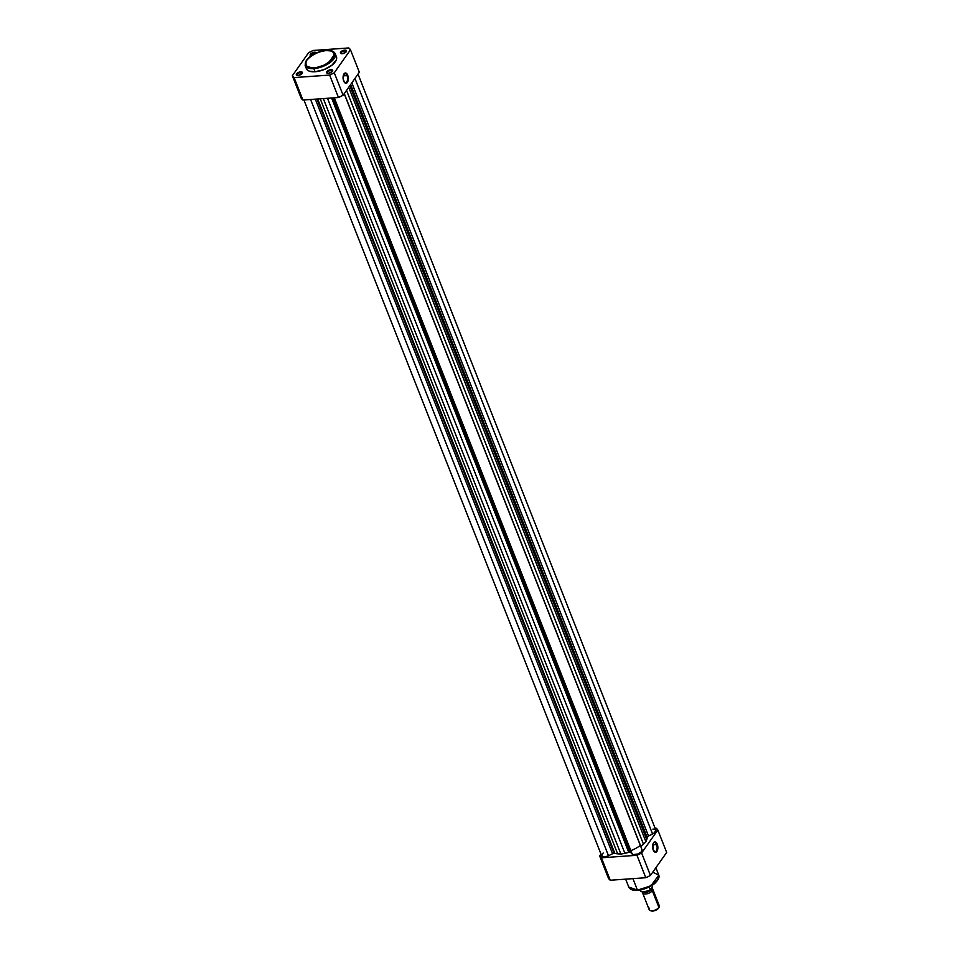 <?xml version="1.0" encoding="UTF-8"?>
<svg xmlns="http://www.w3.org/2000/svg" width="959" height="959" viewBox="0 0 959 959"><rect width="100%" height="100%" fill="white"/><g stroke="black" fill="none" stroke-linecap="round" stroke-linejoin="round"><path stroke-width="1.44" d="M346.151 51.846A2.709 1.235 -21.5 0 0 344.701 50.851L344.737 50.096A3.249 1.474 158.5 0 1 346.331 51.582A3.249 1.474 158.5 0 1 342.183 53.716L340.421 53.069L341.368 51.39L344.161 50.168L346.331 50.479L345.552 52.409L342.183 53.716A3.249 1.474 158.5 0 1 341.14 53.632A3.249 1.474 158.5 0 1 340.996 51.714A3.249 1.474 158.5 0 1 344.737 50.096L344.701 50.851A2.709 1.235 158.5 0 1 346.151 51.354A2.709 1.235 158.5 0 1 346.151 51.846M311.387 55.862L310.141 55.214L310.68 53.884L313.281 52.445L314.456 52.242L314.42 52.985A2.709 1.235 -21.5 0 0 311.483 54.172A2.709 1.235 -21.5 0 0 311.112 55.802A2.709 1.235 158.5 0 1 310.836 55.49A2.709 1.235 158.5 0 1 311.783 53.944A2.709 1.235 158.5 0 1 314.42 52.985L314.708 53.716L314.42 52.985A2.709 1.235 158.5 0 1 315.679 53.248A2.709 1.235 -21.5 0 0 314.42 52.985L314.456 52.242A3.249 1.474 158.5 0 1 316.242 52.997M332.329 71.434A2.709 1.235 -21.5 0 0 330.891 70.439L330.927 69.683A3.249 1.474 158.5 0 1 332.521 71.17A3.249 1.474 158.5 0 1 328.374 73.304L326.611 72.656L327.558 70.978L330.352 69.755L332.521 70.079L331.742 71.997L328.374 73.304A3.249 1.474 158.5 0 1 327.319 73.22A3.249 1.474 158.5 0 1 327.187 71.302A3.249 1.474 158.5 0 1 330.927 69.683L330.891 70.439A2.709 1.235 158.5 0 1 332.341 70.954A2.709 1.235 158.5 0 1 332.329 71.434M302.049 73.579A2.709 1.235 -21.5 0 0 300.611 72.572L300.647 71.829A3.249 1.474 158.5 0 1 302.241 73.316A3.249 1.474 158.5 0 1 298.093 75.437L296.331 74.802L297.278 73.124L300.071 71.901L302.241 72.213L301.462 74.143L298.093 75.437A3.249 1.474 158.5 0 1 297.038 75.365A3.249 1.474 158.5 0 1 296.906 73.447A3.249 1.474 158.5 0 1 300.647 71.829L300.611 72.572A2.709 1.235 158.5 0 1 302.061 73.088A2.709 1.235 158.5 0 1 302.049 73.579M347.038 75.593A4.603 2.338 86 0 0 343.742 74.334A4.603 2.338 -94 0 1 344.904 73.567A4.603 2.338 -94 0 1 347.038 75.593L343.238 75.869L347.038 75.593A4.603 2.338 -94 0 1 347.422 80.244A4.603 2.338 -94 0 1 345.552 82.75A4.603 2.338 -94 0 1 344.293 82.162A4.603 2.338 86 0 0 347.11 81.275A4.603 2.338 86 0 0 347.038 75.593L347.721 75.27L347.038 75.593M343.682 80.988A5.143 2.613 -94 0 1 343.873 74.083A5.143 2.613 -94 0 1 347.721 75.27L348.021 80.976L346.954 82.87L345.456 83.169L343.394 80.1L343.37 75.281L345.42 72.992L347.721 75.27A5.143 2.613 -94 0 1 347.733 81.767A5.143 2.613 -94 0 1 344.461 82.39A5.143 2.613 -94 0 1 343.682 80.988M306.041 60.98L305.154 65.548L313.845 68.604L313.881 67.861C307.192 68.796 304.758 66.219 306.58 60.129C313.605 53.668 320.126 50.455 326.12 50.503L319.071 51.966L311.052 55.922L306.041 60.968L305.262 63.378L305.741 65.416L309.206 67.562L316.614 67.502L323.782 65.284L330.052 61.628L333.948 57.384L334.559 53.572L331.718 51.079L326.12 50.503C332.809 49.556 335.242 52.134 333.42 58.223C326.384 64.697 319.874 67.897 313.881 67.861L313.845 68.604A16.147 7.336 158.5 0 1 305.154 65.548C305.681 57.936 312.706 52.889 326.252 50.407C330.975 50.096 333.96 51.199 335.194 53.716A16.147 7.336 158.5 0 1 329.536 62.922A16.147 7.336 158.5 0 1 313.845 68.604L315.079 71.745L313.845 68.604L327.223 64.373L335.194 53.716L336.429 56.857A16.147 7.336 -21.5 0 1 330.771 66.075A16.147 7.336 -21.5 0 1 315.079 71.745L309.289 71.158L307.12 69.815L306.185 67.873M331.562 72.141L330.891 70.439L331.562 72.141M301.282 74.275L300.611 72.572L301.282 74.275M345.372 52.553L344.701 50.851L345.372 52.553M305.154 65.548L306.389 68.688A16.147 7.336 -21.5 0 0 315.079 71.745L323.866 69.695L331.814 65.296L336.261 60.057L336.645 57.672L335.71 55.73M338.467 97.518L302.912 100.036L301.186 98.202L292.339 75.749L308.558 52.757L292.339 75.749L294.077 77.583L302.912 100.036L338.467 97.518L329.632 75.078L294.077 77.583L329.632 75.078L334.271 72.788L343.106 95.229L338.467 97.518A31.959 14.529 -21.5 0 0 343.106 95.229L359.325 72.237L343.106 95.229L334.271 72.788L350.479 49.784L334.271 72.788A31.959 14.529 158.5 0 1 329.632 75.078L338.467 97.518M313.197 50.467L348.752 47.95L313.197 50.467L308.558 52.757A31.959 14.529 158.5 0 1 313.197 50.467M359.325 72.237L350.479 49.784L348.752 47.95A31.959 14.529 158.5 0 1 350.479 49.784L359.325 72.237M311.076 55.826A3.249 1.474 158.5 0 1 310.848 55.766A3.249 1.474 158.5 0 1 310.716 53.848A3.249 1.474 158.5 0 1 314.456 52.242L316.242 53.165M341.452 53.692A2.709 1.235 158.5 0 1 341.116 53.344A2.709 1.235 158.5 0 1 342.063 51.798A2.709 1.235 158.5 0 1 344.701 50.851A2.709 1.235 -21.5 0 0 341.716 52.074A2.709 1.235 -21.5 0 0 341.452 53.692M297.362 75.425A2.709 1.235 158.5 0 1 297.026 75.078A2.709 1.235 158.5 0 1 297.973 73.531A2.709 1.235 158.5 0 1 300.611 72.572A2.709 1.235 -21.5 0 0 297.626 73.807A2.709 1.235 -21.5 0 0 297.362 75.425M327.642 73.28A2.709 1.235 158.5 0 1 327.307 72.932A2.709 1.235 158.5 0 1 328.254 71.386A2.709 1.235 158.5 0 1 330.891 70.439A2.709 1.235 -21.5 0 0 327.906 71.661A2.709 1.235 -21.5 0 0 327.642 73.28M302.912 100.036L294.077 77.583A31.959 14.529 158.5 0 1 292.339 75.749L301.186 98.202A31.959 14.529 -21.5 0 0 302.912 100.036M629.595 852.191L332.485 97.938L629.595 852.191A2.17 0.983 -21.5 0 0 628.744 852.359L331.598 98.01L628.744 852.359L630.662 852.455A2.17 0.983 -21.5 0 0 629.595 852.191M344.209 93.67L642.027 849.722L641.139 851.964L637.807 854.025L633.24 854.613L630.662 852.455L333.42 97.878L630.662 852.455L632.185 854.061L334.283 97.818L632.185 854.061A5.418 2.457 -21.5 0 0 638.334 853.81A5.418 2.457 -21.5 0 0 642.027 849.722L641.775 849.338M614.132 853.294L317.021 99.041L614.132 853.294A2.17 0.983 -21.5 0 0 612.561 853.738L608.497 855.74L310.596 99.496L608.497 855.74L612.561 853.738L315.331 99.161L612.561 853.738L614.827 853.342A2.17 0.983 -21.5 0 0 614.132 853.294M317.681 98.993L614.827 853.342A19.504 8.871 -21.5 0 0 617.644 853.834L320.234 98.813L617.644 853.834L620.917 854.097L614.827 853.342L317.681 98.993M645.922 841.762L646.774 839.473L349.843 85.675L646.774 839.473A19.504 8.871 -21.5 0 0 647.181 837.399L350.634 84.572L647.181 837.399L648.512 836.02A2.17 0.983 -21.5 0 0 647.181 837.399L645.922 841.762L643.465 844.172L346.535 90.374L643.465 844.172L645.922 841.762L348.716 87.269L645.922 841.762M655.74 829.943L654.458 832.82L648.512 836.02L351.833 82.858L648.512 836.02L652.588 834.006L354.95 78.434L652.588 834.006A5.418 2.457 -21.5 0 0 655.836 830.122L358.019 74.083M303.919 99.964L601.665 855.836A5.418 2.457 -21.5 0 0 608.497 855.74L605.525 856.735L602.348 856.531L601.713 854.757L603.211 852.995M323.315 98.597L620.917 854.097L624.908 853.318L327.498 98.297L624.908 853.318A19.504 8.871 -21.5 0 0 628.744 852.359L620.917 854.097L323.315 98.597M344.281 93.574L640.828 846.401A19.504 8.871 -21.5 0 0 643.465 844.172L640.828 846.401L344.281 93.574M630.83 850.621A17.334 7.876 -21.5 0 0 639.557 845.97A17.334 7.876 -21.5 0 1 630.83 850.621M655.141 829.427L654.182 829.139M653.582 829.079L652.911 829.103M653.822 851.172A4.639 2.35 86 0 0 656.651 850.285A4.639 2.35 86 0 0 656.579 844.555L657.263 844.22A5.179 2.625 -94 0 1 657.275 850.765A5.179 2.625 -94 0 1 653.99 851.388A5.179 2.625 -94 0 1 653.199 849.986L652.887 844.244L653.966 842.326L655.465 842.026L657.55 845.107L657.574 849.962L655.5 852.275L653.199 849.986A5.179 2.625 -94 0 1 653.391 843.033A5.179 2.625 -94 0 1 657.263 844.22L656.579 844.555A4.639 2.35 -94 0 1 656.975 849.242A4.639 2.35 -94 0 1 655.093 851.76A4.639 2.35 -94 0 1 653.822 851.172M637.447 890.12L628.756 887.051A16.147 7.336 -21.5 0 0 637.447 890.12L632.928 878.636L637.447 890.12A16.147 7.336 -21.5 0 0 653.127 884.438A16.147 7.336 -21.5 0 0 658.797 875.219L650.825 885.888L637.447 890.12M632.52 889.784L637.687 890.36L647.673 887.722L657.91 879.787L652.899 884.845L646.318 888.274M652.743 844.819L656.579 844.555L652.743 844.819M645.803 877.725L610.248 880.242L608.521 878.408L599.675 855.955L601.413 857.802L636.956 855.284L639.317 854.181L641.607 852.995L657.814 830.003L656.088 828.156L655.081 828.228L656.088 828.156A31.959 14.529 158.5 0 1 657.814 830.003L641.607 852.995L650.442 875.447L648.164 876.622L645.803 877.725L636.956 855.284L601.413 857.802L610.248 880.242L645.803 877.725A31.959 14.529 -21.5 0 0 650.442 875.447L666.661 852.443L650.442 875.447L641.607 852.995A31.959 14.529 158.5 0 1 636.956 855.284L645.803 877.725M600.981 854.109L599.675 855.955L600.981 854.109M666.661 852.443L657.814 830.003L666.661 852.443M636.548 890.312L633.168 889.964M644.88 888.789L637.831 890.264M653.259 843.273A4.639 2.35 -94 0 1 654.434 842.505A4.639 2.35 -94 0 1 656.579 844.555A4.639 2.35 86 0 0 653.259 843.273M652.767 872.139L658.797 875.219L655.86 867.763M599.675 855.955L608.521 878.408A31.959 14.529 -21.5 0 0 610.248 880.242L601.413 857.802A31.959 14.529 158.5 0 1 599.675 855.955M651.7 888.19A5.418 2.457 158.5 0 1 652.324 890.683A1.45 1.067 35.2 0 1 651.089 889.616A1.45 1.067 -144.8 0 0 652.324 890.683A5.418 2.457 158.5 0 1 646.522 893.896A5.418 2.457 158.5 0 1 642.542 892.505M643.705 892.17A4.495 2.05 -21.5 0 0 647.577 891.942A4.495 2.05 -21.5 0 0 651.089 889.616A4.495 2.05 158.5 0 1 644.124 892.302M658.581 908.065L659.073 907.25A5.418 2.457 158.5 0 1 658.929 907.466A5.418 2.457 -21.5 0 0 659.312 905.811L652.707 889.029A5.418 2.457 158.5 0 1 652.324 890.683L658.929 907.466L658.461 908.245A4.531 2.062 -21.5 0 0 658.581 908.065A4.531 2.062 -21.5 0 0 658.677 907.885M642.458 891.954L649.231 890.635L652.468 887.111L652.12 885.445L652.588 886.655A6.234 2.829 -21.5 0 0 652.504 886.308A6.234 2.829 -21.5 0 0 652.336 885.996M650.334 889.856A6.234 2.829 158.5 0 1 640.936 890.935A6.234 2.829 158.5 0 1 640.828 890.527A6.234 2.829 -21.5 0 0 640.912 890.875A6.234 2.829 -21.5 0 0 650.334 889.856L649.231 887.063L650.478 889.88L652.564 886.919L652.156 885.421M642.374 891.93A6.018 2.733 -21.5 0 0 649.938 890.216M651.317 910.93A4.531 2.062 -21.5 0 0 658.461 908.245L658.929 907.466A5.418 2.457 158.5 0 1 650.406 910.666L651.317 910.93A4.531 2.062 -21.5 0 1 650.921 910.774L655.249 910.463L658.737 907.753M650.406 910.666A5.418 2.457 158.5 0 1 649.615 908.125M642.626 892.997L649.231 909.779A5.418 2.457 -21.5 0 0 653.63 910.571A5.418 2.457 -21.5 0 0 658.929 907.466L652.324 890.683A5.418 2.457 158.5 0 1 647.025 893.788A5.418 2.457 158.5 0 1 642.626 892.997A5.418 2.457 158.5 0 1 642.638 892.062M317.069 99.029L612.621 849.326M625.652 879.151L628.756 887.051C629.991 889.568 632.976 890.671 637.699 890.36C651.245 887.878 658.282 882.831 658.797 875.219M640.564 889.988L640.912 890.875C639.617 890.767 643.405 894.172 650.49 889.88"/></g></svg>
